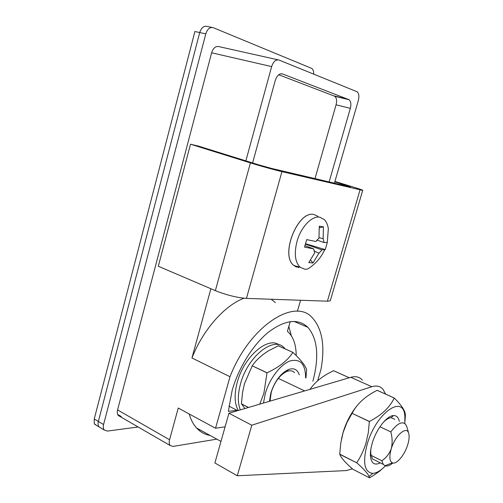 <?xml version="1.0" encoding="UTF-8"?>
<svg xmlns="http://www.w3.org/2000/svg" width="503" height="503" viewBox="0 0 503 503"><rect width="100%" height="100%" fill="white"/><g stroke="black" fill="none" stroke-linecap="round" stroke-linejoin="round"><path stroke-width="0.75" d="M290.206 321.618L287.408 331.326L288.772 332.565C293.658 337.733 296.135 345.404 296.204 355.571M244.955 408.518L241.421 403.821L248.551 407.461M241.434 403.896L248.457 407.487M241.421 403.821L242.528 392.56L244.452 383.726L252.217 365.826L266.992 372.861L263.886 393.308L259.774 404.148M263.471 403.06L265.301 393.522C269.52 378.709 280.441 364.461 289.929 360.997C300.121 358.362 305.346 363.751 305.604 377.156L305.579 377.803M305.943 377.973L306.635 369.705C305.352 365.562 300.788 359.79 292.941 352.402L292.878 352.402C287.703 360.45 279.096 367.24 267.049 372.767L266.992 372.861M252.217 365.826L267.049 372.767M252.267 365.738C256.197 360.047 261.642 355.061 268.608 350.78L278.266 345.8L292.941 352.402M269.445 401.3L270.872 392.912C274.814 381.092 280.68 373.289 288.483 369.504C293.878 367.662 297.48 369.454 299.298 374.88M278.209 345.8L292.878 352.402M294.519 372.66C292.583 370.661 290.017 370.258 286.829 371.453C279.932 374.81 274.745 381.702 271.28 392.126L270.01 401.136M310.005 389.341C314.494 382.877 320.857 377.42 329.1 372.981L333.596 370.698L349.296 377.759M333.539 370.698L349.258 377.772M138.13 426.978L107.428 431.084L104.347 430.065C103.253 428.77 103.002 426.928 103.58 424.532L205.796 33.852C207.45 28.929 209.971 26.885 213.341 27.722L311.816 68.452C313.155 69.527 313.778 71.407 313.696 74.086M317.613 380.834L320.945 369.56C325.158 346.328 322.36 329.157 312.545 318.034C295.091 296.977 249.582 325.843 229.997 376.747L215.529 428.254L178.251 408.04L169.568 439.767C168.926 442.307 169.127 444.224 170.177 445.526L118.356 415.541C117.243 414.239 116.979 412.366 117.576 409.926L211.625 52.79C213.259 47.948 215.724 45.899 219.019 46.641L277.989 59.819M100.732 427.902L99.154 426.953C98.06 425.657 97.796 423.822 98.368 421.439L199.722 32.544C201.37 27.646 203.885 25.615 207.267 26.452L211.97 27.432M352.433 468.834L346.215 470.582L237.284 475.769L251.783 425.211L371.805 386.732C376.565 385.285 380.318 386.166 383.06 389.366L385.625 394.107M237.284 475.769L214.888 462.974L228.934 413.24L350.824 377.313C355.678 375.961 359.532 376.898 362.393 380.117M251.783 425.211L228.934 413.24M327.29 242.352L324.121 242.565L323.14 238.686L323.454 226.828L319.279 226.168L318.971 238.114L315.846 241.478L306.685 239.623L304.529 247.118L313.702 248.91L305.013 245.634M313.702 248.91L314.727 252.783L308.773 262.591L312.992 263L318.921 253.254L321.995 249.897L325.221 249.607L305.598 243.716M327.283 242.377L328.34 228.727C327.755 224.86 326.478 221.873 324.51 219.761L319.82 217.195C312.03 215.466 300.926 227.023 297.015 241.377C293.997 253.437 295.016 262.05 300.071 267.212L304.824 269.243L307.635 269.048C315.299 264.232 320.989 257.806 324.718 249.758M327.327 242.364L325.221 249.607M305.472 244.131L321.995 249.897M317.921 216.321L314.029 214.548C298.178 210.078 280.133 254.386 293.45 265.144L298.788 267.627M318.921 253.254L313.91 250.884M312.992 263L310.571 260.145M324.121 242.565L316.827 240.057M319.028 237.655L323.14 238.686M323.454 226.828L319.392 227.714M313.985 214.536C298.134 210.059 280.089 254.367 293.406 265.125L296.456 267.093M369.504 477.85L352.955 469.293C345.372 462.773 340.996 457.787 339.821 454.347L356.746 462.817C363.669 468.871 367.775 473.442 369.057 476.511L369.504 477.85L373.151 475.706L379.715 471.11L384.437 466.853M339.739 454.127L356.746 462.817M339.739 454.046L340.776 443.068L343.147 432.404L346.988 422.507L352.081 413.334L369.365 421.552L368.29 432.825L365.857 443.608C363.594 450.638 360.557 457.013 356.74 462.729M341.462 439.163L343.228 431.926C346.372 421.904 350.968 413.183 357.017 405.764M385.405 465.879C380.828 470.619 376.634 473.116 372.83 473.367C364.273 472.323 362.43 462.464 367.309 443.791C376.445 412.221 403.959 393.711 404.865 416.459L404.802 423.513M404.972 421.143L405.412 415.088L405.091 412.944C404.129 409.235 400.52 404.249 394.277 397.999L394.22 398.005C389.926 407.279 381.664 415.094 369.422 421.457L369.365 421.552M352.081 413.334L369.422 421.457M352.138 413.233C357.048 403.821 365.272 396.245 376.804 390.498L377.2 390.315L394.277 397.999M380.274 462.867C374.59 465.677 371.315 463.464 370.434 456.227C370.17 452.373 370.83 447.859 372.396 442.678C376.477 428.927 386.977 415.616 393.491 415.572C396.546 415.478 398.489 417.427 399.313 421.42M377.143 390.322L394.22 398.005M394.798 419.32L391.089 417.697C388.75 417.892 386.147 419.458 383.267 422.394M370.805 449.443L370.717 453.593L372.396 458.912L375.766 460.603M94.797 424.343L99.154 426.953C98.06 425.657 97.796 423.822 98.368 421.439L199.722 32.544L194.906 31.507L94.237 418.98L94.262 423.702L96.576 425.412M205.796 33.852L199.722 32.544C201.37 27.646 203.885 25.615 207.267 26.452M199.81 429.763L198.559 429.952M334.432 183.167L358.343 100.418C359.331 96.419 358.96 93.545 357.224 91.81L279.027 60.052C275.845 59.335 273.381 61.517 271.645 66.591L245.86 160.859M210.883 288.735L191.945 357.973L229.997 376.747M297.405 311.294L300.593 300.26M170.177 445.526L172.994 446.419L216.856 439.15M275.386 302.548L271.155 299.247M243.986 298.229C224.784 305.321 203.13 329.553 191.945 357.973M329.138 181.929L350.34 108.34C351.32 104.366 350.937 101.505 349.201 99.757L282.523 73.935C279.391 73.293 276.971 75.475 275.254 80.486L252.6 162.953M215.529 428.254L224.828 426.858L224.91 427.5M312.885 381.205C319.323 356.904 317.657 338.947 307.893 327.321C298.153 318.248 285.05 319.833 268.577 332.068C253.135 344.498 238.585 367.605 232.084 390.668L228.375 411.385L236.995 410.278L236.988 410.869M189.197 413.975C190.838 419.716 193.297 424.381 196.554 427.971C200.332 432.064 204.847 434.548 210.103 435.435M314.985 178.609L336.061 104.806C337.023 100.87 336.614 98.028 334.847 96.293L278.737 74.746M236.995 410.278L228.896 406.084M291.319 335.746L288.829 326.397M392.856 462.993C389.768 465.621 387.14 466.533 384.984 465.728L383.267 464.37L381.859 460.754L370.931 455.29M381.859 460.754C386.065 457.937 389.203 453.945 391.265 448.783C392.547 443.281 392.397 437.66 390.818 431.914C397.219 423.425 402.18 420.917 405.701 424.387L406.946 427.078M278.31 378.388L304.655 390.919M379.966 426.751L390.818 431.914M407.682 444.878C409.146 440.087 409.492 436.258 408.719 433.404C406.845 425.293 395.213 435.265 391.265 448.783C389.108 456.422 389.454 461.1 392.296 462.823C396.351 464.891 404.613 455.133 407.682 444.878M285.113 348.881L284.352 348.026C274.229 335.627 247.784 356.111 240.553 383.739C237.686 394.352 237.611 403.066 240.327 409.882M279.102 344.901C267.879 336.167 244.024 356.552 237.309 382.129C234.115 394.201 234.436 403.651 238.277 410.486M330.49 299.97L330.238 300.844L327.384 301.184L246.457 298.398C236.913 297.657 226.545 295.072 215.359 290.646L158.307 266.25L190.511 144.198L198.823 146.21L258.435 164.777L271.702 168.461L350.497 186.934L334.822 181.816M190.511 144.198L250.419 162.884C259.686 165.789 275.015 170.052 281.938 171.642L362.701 190.392C363.594 190.373 360.638 189.317 353.823 187.223L334.929 181.438M117.658 414.441L121.267 416.528M94.237 418.98L103.58 424.532M371.805 386.732L350.824 377.313M271.645 66.591L211.625 52.79M169.568 439.767L117.576 409.926M281.68 73.74L282.523 73.935M334.187 95.922L348.56 99.387M336.061 104.806L350.34 108.34M215.359 290.646L250.419 162.884M246.457 298.398L281.938 171.642M347.806 186.305L347.944 185.833M327.384 301.184L360.054 189.864M305.604 377.156L306.34 374.295M286.829 371.453L288.483 369.504M270.054 398.778L269.489 400.457M99.154 426.953L104.347 430.065M300.071 267.212L293.89 265.546M372.83 473.367L369.057 476.511M404.865 416.459L405.091 412.944M391.089 417.697L393.491 415.572M370.717 453.593L370.434 456.227M334.847 96.293L349.201 99.757M220.974 441.42L196.554 427.971M307.893 327.321L293.966 321.398M383.267 464.37L372.396 458.912M408.719 433.404L406.845 426.714M392.296 462.823L384.984 465.728M330.238 300.844L362.701 190.392"/></g></svg>
